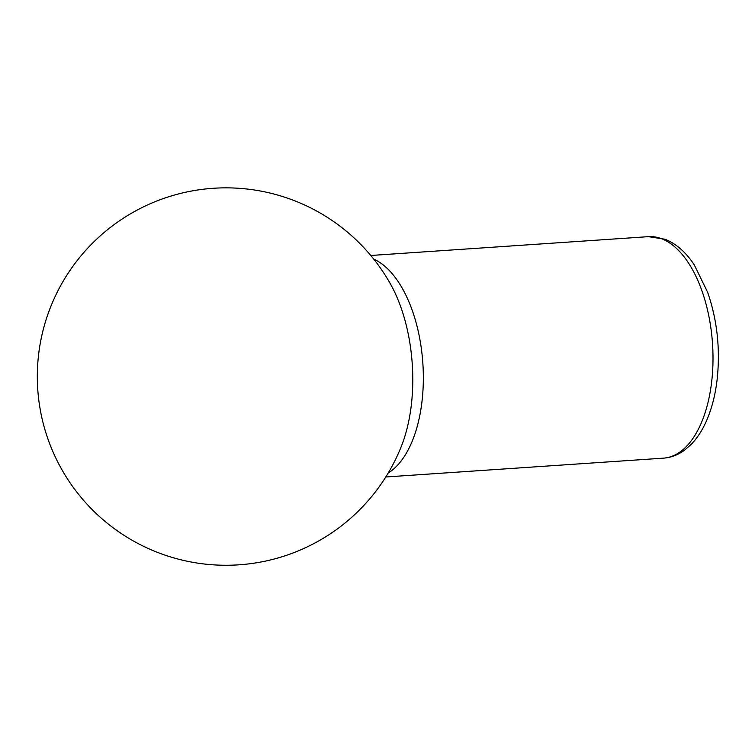 <?xml version="1.0" encoding="UTF-8"?>
<svg xmlns="http://www.w3.org/2000/svg" width="755" height="755" viewBox="0 0 755 755"><rect width="100%" height="100%" fill="white"/><g stroke="black" fill="none" stroke-linecap="round" stroke-linejoin="round"><path stroke-width="1.13" d="M390.288 283.682A119.186 60.872 86.1 0 1 412.475 391.383A119.186 60.872 86.1 0 1 401.32 446.413A188.703 188.703 0 0 1 118.714 531.784A188.703 188.703 0 0 1 98.745 237.24A188.703 188.703 0 0 1 390.288 283.682M373.716 259.097A111.004 56.691 86.1 0 1 422.847 363.212A111.004 56.691 86.1 0 1 388.221 473.007M370.762 255.483L648.441 236.655A111.004 56.691 86.1 0 1 661.644 238.74A111.004 56.691 86.1 0 1 713.003 356.407A111.004 56.691 86.1 0 1 663.466 458.153L385.786 476.981M663.466 458.153C671.091 457.577 678.15 454.887 684.643 450.103L691.278 444.299C696.657 438.731 701.272 431.898 705.123 423.81C711.295 410.758 715.334 395.639 717.25 378.453C720.298 348.357 717.099 319.648 707.652 292.317L694.355 265.052C686.106 252.397 676.338 243.789 665.042 239.241L648.441 236.655"/></g></svg>
